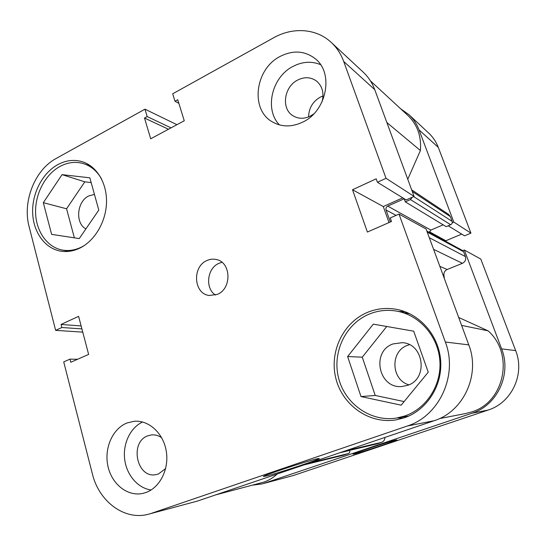 <?xml version="1.0" encoding="UTF-8"?>
<svg xmlns="http://www.w3.org/2000/svg" width="546" height="546" viewBox="0 0 546 546"><rect width="100%" height="100%" fill="white"/><g stroke="black" fill="none" stroke-linecap="round" stroke-linejoin="round"><path stroke-width="0.82" d="M404.893 415.95L396.669 418.031C370.632 422.311 344.717 403.637 338.506 377.771C332.029 351.958 345.816 323.396 369.765 313.882C378.917 310.271 388.37 309.439 398.136 311.391C420.154 315.875 438.226 336.773 439.871 360.933C441.625 385.08 426.481 408.592 404.893 415.95M84.302 245.523L81.538 247.058C75.027 250.239 68.53 251.215 62.046 250C46.949 247.051 35.975 231.115 35.579 212.476C35.142 193.837 45.229 174.549 59.855 166.51C68.038 162.121 76.215 161.261 84.384 163.916C91.598 166.482 97.338 171.526 101.604 179.047M161.664 437.749C158.442 435.476 155.003 434.541 151.351 434.937L148 435.769C129.02 441.926 136.848 479.258 156.374 474.542L158.449 473.969L165.636 468.598M322.01 101.938C324.269 93.223 322.454 86.275 316.564 81.095C310.892 77.027 304.62 76.665 297.747 80.016C283.981 86.643 280.972 108.674 292.888 115.711C298.212 118.953 303.999 119.089 310.271 116.141L313.738 113.943M323.007 95.946L320.4 97.058C312.756 101.508 308.824 108.122 308.592 116.899M302.771 122.092C326.679 111.172 334.145 73.171 315.233 58.695C304.743 50.71 293.059 49.945 280.18 56.402C254.989 68.967 250.027 109.644 272.317 121.854C281.675 127.177 291.823 127.259 302.771 122.092M320.557 64.653C311.602 60.981 302.429 61.562 293.025 66.4C271.69 77.061 264.189 109.521 279.47 124.911M145.816 492.54C160.067 487.646 169.383 468.802 166.223 450.9C163.22 432.958 148.594 419.833 134.029 421.294L127.109 422.938C112.599 428.576 103.952 448.259 107.937 466.202C111.739 484.193 127.655 496.887 142.963 493.366L145.816 492.54M217.267 294.396C232.036 288.807 231.238 262.135 216.332 259.521C213.172 258.797 210.06 259.132 206.989 260.517C191.953 266.53 193.577 293.823 209.186 295.495L217.267 294.396M221.949 262.298L218.987 263.295C207.091 268.113 204.818 288.322 215.445 295.072M404.443 417.758C426.733 410.183 442.424 385.926 440.683 360.974C439.059 336.002 420.488 314.346 397.795 309.589C387.578 307.494 377.689 308.34 368.113 312.121C343.311 322.01 329.074 351.644 335.851 378.378C342.342 405.173 369.28 424.447 396.266 419.847L404.443 417.758M404.613 311.554L398.648 311.493M80.085 247.98C94.792 240.69 105.897 221.888 106.497 202.812C107.139 183.722 97.27 166.858 83.122 161.998C74.652 159.227 66.182 160.121 57.699 164.68C42.588 173.014 32.166 192.977 32.63 212.257C33.047 231.538 44.403 248.014 60.033 251.024C66.701 252.266 73.389 251.249 80.085 247.98M266.728 475.9L263.609 476.481C259.985 476.549 306.06 461.274 316.762 458.872L319.028 458.456C323.198 458.224 279.265 472.863 266.728 475.9M85.906 228.883C74.979 223.321 76.849 201.501 88.684 195.966L94.438 194.39M393.113 343.905L402.361 342.676C424.037 343.639 428.494 379.006 407.528 385.36L401.774 386.527C378.405 388.786 371 351.126 393.113 343.905M409.398 344.703L407.678 345.27C390.076 350.982 390.868 379.818 408.886 384.814M397.188 417.943L403.207 418.168M343.693 61.452C340.936 53.952 336.814 47.639 331.326 42.499L363.261 72.202C368.352 76.972 372.181 82.787 374.747 89.66L343.693 61.452L386.029 178.303L377.416 182.268L376.18 178.822L352.525 189.755L367.39 232.057L391.502 221.471L390.24 217.943L398.996 214.087L426.085 228.986L468.789 344.881C480.596 374.72 463.499 411.636 434.2 420.7L407.282 426.017C439.346 416.072 458.224 375.088 445.345 342.021L468.789 344.881M398.996 214.087L445.345 342.021M148.785 514.127L197.556 501.037L148.785 514.127C124.775 520.993 98.969 501.672 92.37 473.853L63.718 361.902L70.004 359.132L70.809 362.251L88.629 354.422L78.604 316.339L61.063 324.447L61.855 327.504L55.644 330.364L29.109 226.658C22.297 201.727 34.746 169.874 56.047 158.531L144.97 109.18L147.174 116.564L144.506 118.032L150.689 138.8L184.255 120.755L177.75 99.734L174.993 101.256L172.693 93.796L273.751 37.715C292.881 26.877 316.448 28.419 331.326 42.499M55.644 330.364L82.76 332.125M197.556 501.037L434.2 420.7M374.747 89.66L414.086 196.424L406.183 199.952L377.416 182.268M402.743 197.836L383.278 206.552L389.018 222.563M151.406 513.336L407.282 426.017M386.029 178.303L414.086 196.424M144.97 109.18L176.924 124.693M81.136 325.948L61.063 324.447M81.914 328.91L61.855 327.504M77.573 359.282L70.004 359.132M178.856 103.296L174.993 101.256M168.441 129.252L144.506 118.032M171.028 127.86L147.174 116.564M383.278 206.552L352.525 189.755M91.168 182.569L84.794 181.825L66.571 208.79L74.352 237.831M386.739 326.481L362.278 357.186L375.211 395.454L404.122 401.576M142.574 422.003C130.351 427.675 122.748 443.611 124.672 459.261C126.529 474.911 137.763 488.22 151.106 489.974M89.851 177.819L98.792 210.087L79.259 238.582L51.611 234.357L43.318 202.682L62.046 174.645L89.851 177.819M62.046 174.645L84.794 181.825M43.318 202.682L66.571 208.79M413.697 331.183L428.241 372.188L401.18 405.166L360.995 396.573L347.625 356.545L373.293 324.14L413.697 331.183M347.625 356.545L362.278 357.186M360.995 396.573L375.211 395.454M395.632 440.083L396.73 439.885C399.399 439.735 362.462 452.006 354.613 453.883L353.105 454.163C350.812 454.197 388.991 441.55 395.632 440.083M408.886 114.64L428.733 133.101C432.951 137.053 436.131 141.81 438.274 147.365L470.939 233.142L453.801 222.072L419.041 129.893C416.762 123.928 413.377 118.851 408.886 114.64L400.696 108.818M252.702 485.128L261.984 483.94L293.407 475.491L261.984 483.94M471.976 413.233C497.283 405.439 511.848 374.201 501.617 348.88L464.339 250.02L480.814 259.084L515.656 350.593C525.191 373.983 511.711 402.791 488.172 410.039L471.976 413.233L264.175 483.278M464.339 250.02L462.796 250.655M452.279 222.72L453.801 222.072M448.198 225.785L464.516 235.824L470.939 233.142M446.184 241.591L445.864 240.745L461.711 234.097M488.172 410.039L293.407 475.491M429.374 231.736L445.864 240.745M277.177 474.003C273.205 477.73 268.755 480.432 263.82 482.111L215.568 494.922M458.688 317.472L488.049 330.821C514.523 353.781 504.62 402.382 471.519 411.971L465.458 413.575L439.482 418.591M426.863 231.095L462.476 250.45L463.588 251.726L465.424 256.593C466.216 259.603 465.206 261.841 462.394 263.315L447.181 269.499C444.833 270.639 443.748 272.502 443.925 275.088L444.348 278.562M340.52 452.504L377.061 443.871L381.702 442.301L345.618 450.771M377.061 443.871L340.411 452.538M349.706 450.341L349.733 450.416C350.075 451.931 349.604 452.982 348.321 453.576L343.482 455.193L303.849 464.946M370.406 80.835L407.91 115.486C417.349 124.624 421.512 136.302 420.4 150.525L407.766 179.265M411.664 189.851L448.58 214.373L450.361 216.619L412.271 191.489M413.691 196.608L452.163 221.389L450.361 216.619M452.163 221.389C452.552 222.864 452.054 223.983 450.668 224.734L446.171 226.651L405.309 201.883L404.17 198.771L387.756 206.108L430.869 230.078L429.252 232.391M443.168 224.829L430.869 230.078M384.889 437.442C384.841 439.837 383.783 441.455 381.702 442.301M396.048 215.383L386.056 209.992L390.356 221.976M386.056 209.992C385.626 208.285 386.199 206.995 387.756 206.108M450.668 224.734L410.476 199.583L405.309 201.883M410.476 199.583L412.339 197.208M420.4 150.525L386.861 122.522M488.049 330.821L461.609 325.396M438.274 147.365L419.041 129.893M501.617 348.88L515.656 350.593M443.925 275.088L442.929 274.693M439.858 266.359L447.181 269.499M462.394 263.315L433.585 249.338M463.588 251.726L427.225 232.077M429.299 237.715L465.424 256.593M339.585 452.818L349.733 450.416M348.321 453.576L308.961 463.213M304.033 464.885L343.823 455.098M396.669 418.031L408.701 416.072M62.046 250L68.973 251.344M84.384 163.916L91.08 166.23M398.136 311.391L409.998 313.868"/></g></svg>
